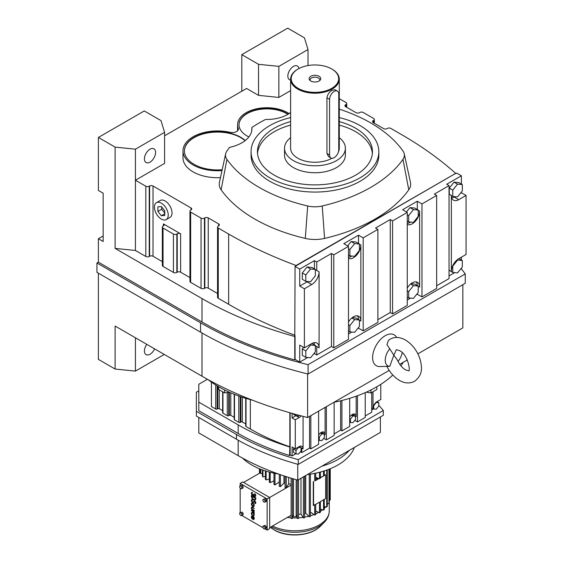 <?xml version="1.0" encoding="UTF-8"?>
<svg xmlns="http://www.w3.org/2000/svg" width="563" height="563" viewBox="0 0 563 563"><rect width="100%" height="100%" fill="white"/><g stroke="black" fill="none" stroke-linecap="round" stroke-linejoin="round"><path stroke-width="0.84" d="M163.038 226.087L163.418 225.869A2.407 1.393 0 0 0 164.122 224.883A2.407 1.393 0 0 0 163.418 223.898L180.632 233.835A2.407 1.393 0 0 0 177.225 233.835L176.845 234.053A2.407 1.393 180 0 1 173.439 234.053L163.038 228.057A2.407 1.393 180 0 1 162.334 227.072A2.407 1.393 180 0 1 163.038 226.087M189.942 277.573L180.632 272.196A2.407 1.393 0 0 0 177.225 272.196L176.845 272.415A2.407 1.393 180 0 1 173.439 272.415L163.038 266.412A2.407 1.393 180 0 1 162.334 265.426L162.334 227.072M339.285 98.652L346.02 102.536A2.407 1.393 180 0 1 346.724 103.522A2.407 1.393 180 0 1 346.02 104.507L345.64 104.725A2.407 1.393 0 0 0 344.936 105.71A2.407 1.393 0 0 0 345.64 106.688L356.034 112.691A2.407 1.393 0 0 0 359.44 112.691L359.82 112.473A2.407 1.393 180 0 1 363.226 112.473L373.628 118.476A2.407 1.393 180 0 1 374.332 119.462A2.407 1.393 180 0 1 373.628 120.447L373.248 120.665A2.407 1.393 0 0 0 372.544 121.65A2.407 1.393 0 0 0 373.248 122.628L383.642 128.631A2.407 1.393 0 0 0 387.055 128.631L387.428 128.413A2.407 1.393 180 0 1 390.842 128.413L401.236 134.416A408.942 236.101 180 0 1 455.692 173.362L296.11 265.497A408.942 236.101 180 0 1 228.655 234.053L218.261 228.05A2.407 1.393 180 0 1 217.55 227.072A2.407 1.393 180 0 1 218.261 226.087L218.634 225.869A2.407 1.393 0 0 0 219.345 224.883A2.407 1.393 0 0 0 218.634 223.898L208.24 217.895A2.407 1.393 0 0 0 204.833 217.895L204.453 218.113A2.407 1.393 180 0 1 201.047 218.113L190.646 212.11A2.407 1.393 180 0 1 189.942 211.132A2.407 1.393 180 0 1 190.646 210.147L191.026 209.929A2.407 1.393 0 0 0 191.737 208.943A2.407 1.393 0 0 0 191.026 207.958L153.023 186.015A2.407 1.393 0 0 0 149.61 186.015L149.237 186.233A2.407 1.393 180 0 1 145.824 186.233L135.43 180.23L164.586 163.397L164.586 132.347L161.004 120.616L144.269 110.953L98.377 137.449L115.112 147.112L135.43 149.181L164.586 132.347M162.334 261.633L153.023 256.256A2.407 1.393 0 0 0 149.61 256.256L149.237 256.475A2.407 1.393 180 0 1 145.824 256.475L135.43 250.472L115.112 248.403L201.997 298.573A337.554 194.889 0 0 0 294.78 336.505L295.068 266.433L299.727 269.121L299.727 286.088L304.386 288.784L311.733 284.54A10.394 6.003 120 0 0 319.087 271.809L319.087 347.828A10.394 6.003 120 0 0 316.934 343.071A10.394 6.003 120 0 0 311.733 343.592L304.386 347.828L304.386 288.784M166.219 219.584L170.005 217.395A9.761 5.637 -120 0 0 171.497 209.577A9.761 5.637 -120 0 0 165.121 200.977A9.761 5.637 -120 0 0 160.244 200.491L156.458 202.673A9.761 5.637 -120 0 0 154.959 210.499A9.761 5.637 -120 0 0 161.335 219.098A9.761 5.637 -120 0 0 166.219 219.584A9.761 5.637 -120 0 0 167.711 211.758A9.761 5.637 -120 0 0 161.335 203.159A9.761 5.637 -120 0 0 156.458 202.673M295.068 335.344A408.942 236.101 180 0 1 228.655 304.294L218.261 298.291A2.407 1.393 180 0 1 217.55 297.313L217.55 227.072M217.55 293.513L208.24 288.136A2.407 1.393 0 0 0 204.833 288.136L204.453 288.355A2.407 1.393 180 0 1 201.047 288.355L190.646 282.352A2.407 1.393 180 0 1 189.942 281.366L189.942 211.132M290.607 112.487A29.311 16.918 0 0 1 265.602 119.447A147.063 84.907 0 0 0 251.872 127.47A34.484 19.909 0 0 1 251.942 128.737A34.484 19.909 0 0 1 229.655 147.358A147.063 84.907 0 0 0 226.931 150.975A19.283 11.133 0 0 0 225.657 153.783L219.429 182.398A25.553 14.758 0 0 0 221.118 189.801A153.34 88.532 0 0 0 305.308 238.409A25.553 14.758 0 0 0 324.584 238.409A153.34 88.532 0 0 0 408.773 189.801A25.553 14.758 0 0 0 410.462 182.398L404.234 153.783A19.283 11.133 0 0 0 402.96 150.975A147.063 84.907 0 0 0 339.285 109.131M289.086 113.599A29.311 16.918 0 0 0 287.616 112.684A29.311 16.918 0 0 0 255.679 109.018A29.311 16.918 0 0 0 237.586 124.648A29.311 16.918 0 0 0 238.269 128.287A6.094 3.519 180 0 1 238.409 129.04A6.094 3.519 180 0 1 230.084 132.319A34.484 19.909 0 0 0 182.982 150.842L182.982 157.802A34.484 19.909 0 0 0 220.471 177.634M164.586 135.796L246.58 88.461L258.53 95.358L278.854 97.427L290.607 90.643M135.43 250.472L135.43 149.181M115.112 248.403L115.112 147.112M295.068 266.433L296.11 265.497M304.386 347.828L299.727 345.14L299.727 362.115L295.068 359.419L295.068 336.336M295.35 359.588L294.78 359.919L294.78 336.505M294.78 359.919A337.554 194.889 180 0 1 201.997 321.987L98.377 262.154L98.377 238.747L103.156 241.506L103.156 193.208L98.377 190.449L98.377 137.449M164.79 215.425L164.79 210.822L161.335 206.53L157.886 206.839L157.886 211.442L161.335 215.735L164.79 215.425M225.657 153.783A19.283 11.133 0 0 0 226.931 159.371A147.063 84.907 0 0 0 307.672 205.988A19.283 11.133 0 0 0 322.219 205.988A147.063 84.907 0 0 0 402.96 159.371A19.283 11.133 0 0 0 404.234 153.783M258.53 95.358L258.53 64.309L278.854 66.378L308.01 49.544L304.428 37.812L287.693 28.15L241.801 54.646L258.53 64.309M278.854 97.427L278.854 66.378M182.982 150.842A34.484 19.909 0 0 0 221.935 170.582L221.935 170.892M296.11 265.827L455.692 173.362M150.011 162.13A7.91 4.567 120 0 0 155.177 155.156A7.91 4.567 120 0 0 153.966 148.822A7.91 4.567 120 0 0 150.011 149.209A7.91 4.567 120 0 0 144.839 156.183A7.91 4.567 120 0 0 146.056 162.517A7.91 4.567 120 0 0 150.011 162.13M308.01 65.554L308.01 49.544M298.939 68.545A7.91 4.567 120 0 0 297.384 66.012A7.91 4.567 120 0 0 293.429 66.406A7.91 4.567 120 0 0 288.263 73.38A7.91 4.567 120 0 0 289.473 79.714A7.91 4.567 120 0 0 290.607 80.073M241.801 91.22L241.801 54.646M357.533 328.736L358.518 328.173L363.177 330.861L377.872 322.374L377.872 229.387L375.542 228.036L390.243 219.556L392.573 220.9L407.267 212.413L402.608 209.725L417.303 201.237L421.969 203.926L436.663 195.445L434.333 194.101L449.028 185.614L449.028 194.101L451.357 195.445A10.394 6.003 120 0 0 453.511 200.203A10.394 6.003 120 0 0 458.711 199.689L466.058 195.445L461.4 192.75L461.4 192.103M348.483 333.965L351.791 332.05M313.443 354.19L314.421 353.627L316.751 354.971L331.452 346.484L333.782 347.828L348.483 339.348L348.483 246.355L343.817 243.666L358.518 235.179L363.177 237.868L377.872 229.387M299.727 362.115L307.701 357.512M449.028 275.912L454.672 272.654M460.414 269.339L461.4 268.769L461.4 268.122M436.663 285.744L449.028 278.601L449.028 194.101M416.324 294.794L417.303 294.231L421.969 296.919L436.663 288.432L436.663 195.445M407.267 300.023L410.582 298.108M377.872 319.685L390.243 312.542L392.573 313.894L407.267 305.406L407.267 212.413M98.377 262.154L96.942 262.984L200.569 322.81A339.588 196.058 0 0 0 308.067 364.669L465.249 273.921A339.588 196.058 0 0 0 461.336 268.804M461.4 260.078L461.4 257.185M461.4 184.059L461.4 175.783L456.734 173.087L455.692 173.693M449.028 270.12L451.357 271.465A10.394 6.003 120 0 1 458.711 258.734L466.058 254.49L466.058 195.445M103.156 235.981L98.377 238.747M201.997 333L201.997 376.218L115.112 326.054L115.112 369.032L98.377 359.37L98.377 273.182M308.067 364.669L308.067 374.029A339.588 196.058 0 0 1 200.569 332.177L96.942 272.351L96.942 262.984M461.4 175.783L446.698 184.27L449.028 185.614M314.421 268.91L314.421 260.634L299.727 269.121M314.421 260.634L316.751 261.978L331.452 253.498L333.782 254.842L348.483 246.355M161.672 206.945L161.672 209.253L164.79 213.131M157.886 211.442L161.672 209.253M161.335 215.735L164.79 213.736M201.997 376.218A337.554 194.889 0 0 0 307.602 417.514L389.202 370.405M399.772 364.303L407.316 359.947M417.887 353.846L462.842 327.891L462.842 284.674M290.607 117.59A63.893 36.891 0 0 0 269.768 125.612A63.893 36.891 0 0 0 251.056 151.693L251.056 155.17A63.893 36.891 0 0 0 290.494 189.252A63.893 36.891 0 0 0 360.123 181.258A63.893 36.891 0 0 0 378.836 155.17L378.836 151.693A63.893 36.891 0 0 0 339.285 117.59M288.122 114.212A27.89 16.102 0 0 0 286.616 113.269A27.89 16.102 0 0 0 256.221 109.778A27.89 16.102 0 0 0 239.008 124.648A27.89 16.102 0 0 0 247.171 136.035A27.89 16.102 0 0 0 248.874 136.943M245.264 140.511A33.062 19.086 0 0 0 240.837 137.344A33.062 19.086 0 0 0 204.812 133.206A33.062 19.086 0 0 0 184.404 150.842A33.062 19.086 0 0 0 194.087 164.34A33.062 19.086 0 0 0 222.188 169.737M251.872 127.47L251.781 130.665M299.727 286.088L307.074 281.852A10.394 6.003 120 0 0 307.658 281.486M315.343 269.445L311.846 267.425L307.074 267.003L302.303 272.935L302.303 279.304L305.8 281.317L310.572 281.746L315.343 275.807L315.343 269.445L310.572 269.015L305.8 274.955L302.303 272.935M314.421 344.929A10.394 6.003 120 0 0 314.048 342.684M314.421 353.627L314.421 352.973M303.584 347.364L302.303 348.954L302.303 355.323L305.8 357.336L310.572 357.765L315.343 351.826L315.343 345.464L311.916 343.486M392.573 313.894L392.573 220.9M421.969 296.919L421.969 203.926M358.511 319.474A10.394 6.003 120 0 0 357.399 315.829M358.518 328.173L358.518 327.518M359.433 320.009L354.662 319.58L349.89 325.52L349.89 331.881L354.662 332.311L359.433 326.371L359.433 320.009L355.943 317.989L352.22 317.659M363.177 330.861L363.177 237.868M390.243 312.542L390.243 219.556M331.452 346.484L331.452 253.498M333.782 347.828L333.782 254.842M315.343 269.649L316.751 270.465L316.751 261.978M316.751 354.971L316.751 346.484L319.087 347.828M449.274 270.261L452.772 272.485L457.543 272.914L462.314 266.975L462.314 260.613L457.057 259.902M417.303 209.513L417.303 201.237M418.225 286.271L419.632 287.088L419.632 211.069A10.394 6.003 120 0 1 415.212 221.407A10.394 6.003 120 0 1 407.267 224.405M417.303 294.231L417.303 293.576M417.303 285.532A10.394 6.003 120 0 0 416.184 281.887M418.225 286.067L413.453 285.638L408.682 291.578L408.682 297.94L413.453 298.369L418.225 292.429L418.225 286.067L414.727 284.048L411.004 283.717M358.518 243.455L358.518 235.179M359.433 320.213L360.848 321.03L360.848 245.011A10.394 6.003 120 0 1 356.421 255.349A10.394 6.003 120 0 1 348.483 258.347M308.067 374.029L465.249 283.288L465.249 273.921M451.737 197.902A10.394 6.003 120 0 0 454.045 196.994L454.672 196.635M460.414 193.32L461.4 192.75M462.314 184.594L457.543 184.164L452.772 190.104L452.772 196.466L457.543 196.895L462.314 190.956L462.314 184.594L458.824 182.574L454.045 182.145L449.274 188.084L449.274 194.242M451.357 271.465L451.357 195.445M146.795 344.352A7.91 4.567 120 0 0 146.056 354.627A7.91 4.567 120 0 0 150.011 354.24A7.91 4.567 120 0 0 154.586 348.849M115.112 369.032L135.43 371.101L164.283 354.444M348.483 257.354A10.394 6.003 120 0 0 351.748 256.031M359.433 243.99L354.662 243.561L349.89 249.5L349.89 255.862L354.662 256.292L359.433 250.352L359.433 243.99L355.943 241.97L351.164 241.541L347.674 245.89M407.267 223.412A10.394 6.003 120 0 0 410.54 222.089M418.225 210.048L413.453 209.619L408.682 215.559L408.682 221.921L413.453 222.35L418.225 216.41L418.225 210.048L414.727 208.029L409.955 207.599L406.465 211.948M307.602 373.916L307.602 417.514M135.43 371.101L135.43 337.786M396.634 337.455L396.591 337.378A17.847 10.303 120 0 0 385.226 335.696A17.847 10.303 120 0 0 372.924 354.12A17.847 10.303 120 0 0 379.743 366.555L389.772 366.337A12.168 7.023 -60 0 1 385.226 360.2A12.168 7.023 -60 0 1 389.772 348.814L386.915 344.676L388.456 340.397L390.265 339.123C394.726 336.632 399.8 336.934 405.473 340.031C412.693 344.584 417.655 351.312 420.357 360.214C421.778 366.999 423.432 374.346 414.6 381.285C409.632 383.741 404.565 383.438 399.392 380.377C394.149 377.203 389.976 372.53 386.88 366.344M251.056 151.693A63.893 36.891 0 0 0 290.494 185.776A63.893 36.891 0 0 0 360.123 177.774A63.893 36.891 0 0 0 378.836 151.693M287.862 114.366A27.89 16.102 0 0 0 286.616 113.599A27.89 16.102 0 0 0 256.355 110.074A27.89 16.102 0 0 0 239.008 124.817M245.06 140.666A33.062 19.086 0 0 0 240.837 137.675A33.062 19.086 0 0 0 204.946 133.508A33.062 19.086 0 0 0 184.404 151.011M316.751 270.465L319.087 271.809M310.572 269.015L307.074 267.003M305.8 274.955L305.8 281.317M315.343 345.464L310.572 345.035L305.8 350.974L305.8 357.336M305.8 350.974L302.303 348.954M310.572 345.035L309.896 344.647M349.89 325.52L348.483 324.703M354.662 319.58L351.847 317.954M349.89 331.881L348.483 331.072M360.848 321.03A10.394 6.003 120 0 0 358.694 316.272A10.394 6.003 120 0 0 353.501 316.786A10.394 6.003 120 0 0 348.483 321.973M419.632 287.088A10.394 6.003 120 0 0 417.486 282.33A10.394 6.003 120 0 0 412.285 282.844A10.394 6.003 120 0 0 407.267 288.031M462.314 260.613L458.887 258.628M457.543 260.183L452.772 266.123L452.772 272.485M408.682 291.578L407.267 290.761M413.453 285.638L410.638 284.012M408.682 297.94L407.267 297.13M452.772 190.104L449.274 188.084M457.543 184.164L454.045 182.145M452.772 196.466L451.364 195.65M349.89 249.5L348.483 248.684M354.662 243.561L351.164 241.541M349.89 255.862L348.483 255.046M413.453 209.619L409.955 207.599M408.682 221.921L407.267 221.111M408.682 215.559L407.267 214.742M402.2 352.712A12.168 7.023 -60 0 1 398.041 361.46M290.607 121.615A57.503 33.196 0 0 0 274.287 128.216A57.503 33.196 0 0 0 257.446 151.693A57.503 33.196 0 0 0 292.943 182.363A57.503 33.196 0 0 0 355.605 175.17A57.503 33.196 0 0 0 372.446 151.693A57.503 33.196 0 0 0 339.285 121.615M397.316 359.947C399.526 364.613 402.249 367.906 405.473 369.835L408.52 370.743C410.73 372.713 408.351 354.324 399.392 350.566L396.352 349.665L393.826 355.232L397.323 359.947M389.772 366.337L393.826 355.232L389.772 348.814M257.523 153.432A57.503 33.196 180 0 1 274.287 131.7A57.503 33.196 180 0 1 290.607 125.092M339.285 125.092A57.503 33.196 180 0 1 372.368 153.432M290.607 137.675A30.423 17.566 0 0 0 284.519 148.217L284.519 155.17A30.423 17.566 0 0 0 303.302 171.398A30.423 17.566 0 0 0 336.456 167.591A30.423 17.566 0 0 0 345.372 155.17L345.372 148.217A30.423 17.566 0 0 0 339.285 137.675M284.519 148.217A30.423 17.566 0 0 0 303.302 164.445A30.423 17.566 0 0 0 336.456 160.638A30.423 17.566 0 0 0 345.372 148.217M297.736 69.221L298.165 68.975A23.73 13.702 0 0 0 298.165 88.349A23.73 13.702 0 0 0 331.727 88.349A23.73 13.702 0 0 0 331.727 68.975A23.73 13.702 0 0 0 298.165 68.975L297.736 69.221A24.343 14.054 0 0 0 290.607 79.158L290.607 148.217A24.343 14.054 0 0 0 305.491 161.166A24.343 14.054 0 0 0 331.938 158.273M338.384 152.003A24.343 14.054 0 0 0 339.285 148.217L339.285 79.158A24.343 14.054 0 0 0 332.156 69.221L331.727 68.975M337.406 91.093L335.091 89.749L332.156 90.249C329.165 92.058 327.427 94.584 326.941 97.842L326.941 153.488L328.602 156.641L330.917 157.978A6.489 3.744 120 0 0 334.162 157.654A6.489 3.744 120 0 0 338.75 149.709L338.75 94.063A6.489 3.744 120 0 0 337.406 91.093A6.489 3.744 120 0 0 332.409 92.832A6.489 3.744 120 0 0 329.573 99.362L329.573 155.008A6.489 3.744 120 0 0 330.917 157.978M290.607 79.158A24.343 14.054 0 0 0 305.632 92.142A24.343 14.054 0 0 0 332.156 89.095A24.343 14.054 0 0 0 339.285 79.158M310.839 76.287A5.806 3.35 0 0 0 309.643 80.03A5.806 3.35 0 0 0 319.052 81.03A5.806 3.35 0 0 0 320.241 80.03A5.806 3.35 0 0 0 318.236 75.899A5.806 3.35 0 0 0 310.839 76.287M319.7 80.579A4.87 2.808 0 0 0 319.812 79.981A4.87 2.808 0 0 0 316.807 77.391A4.87 2.808 0 0 0 311.501 77.997A4.87 2.808 0 0 0 310.079 79.981A4.87 2.808 0 0 0 310.185 80.579M252.245 514.849A1.379 0.795 60 0 1 252.048 512.963A1.379 0.795 60 0 1 252.738 513.027A1.379 0.795 60 0 1 253.639 514.244A1.379 0.795 60 0 1 253.427 515.349A1.379 0.795 60 0 1 253.223 515.405L253.42 515.912A1.928 1.112 -120 0 0 253.702 515.821A1.928 1.112 -120 0 0 253.997 514.279A1.928 1.112 -120 0 0 252.738 512.576A1.928 1.112 -120 0 0 251.774 512.485A1.928 1.112 -120 0 0 252.055 515.124L252.393 514.765A1.379 0.795 60 0 1 252.125 512.928M252.055 515.124L252.393 514.765M254.096 513.139A1.147 0.662 -120 0 0 253.512 511.901L254.096 512.239L254.244 511.711L251.513 510.134L251.372 510.669L253.076 511.704A1.042 0.605 60 0 1 253.709 512.914L254.244 513.055A1.147 0.662 -120 0 0 253.934 512.147M253.765 506.44A1.928 1.112 -120 0 0 253.843 506.404A1.928 1.112 -120 0 0 254.138 504.856A1.928 1.112 -120 0 0 252.878 503.16A1.928 1.112 -120 0 0 251.914 503.062A1.928 1.112 -120 0 0 251.844 503.111M255.159 503.005A0.823 0.479 60 0 1 254.891 502.963L254.786 503.519A1.379 0.795 -120 0 0 255.37 503.533A1.379 0.795 -120 0 0 255.581 502.428A1.379 0.795 -120 0 0 254.68 501.218A1.379 0.795 -120 0 0 253.997 501.147A1.379 0.795 -120 0 0 253.885 501.239L253.181 501.992A1.105 0.633 60 0 1 253.09 502.062A1.105 0.633 60 0 1 251.992 501.422A1.105 0.633 60 0 1 251.992 500.148A1.105 0.633 60 0 1 252.456 500.162L252.562 499.606A1.654 0.957 -120 0 0 251.858 499.592A1.654 0.957 -120 0 0 251.788 499.634M253.434 502.492A1.654 0.957 -120 0 0 253.512 502.456A1.654 0.957 -120 0 0 253.639 502.351L254.209 501.675A0.823 0.479 60 0 1 255.095 503.055A0.823 0.479 60 0 1 254.743 503.048M253.16 502.013A1.105 0.633 60 0 1 252.133 501.337A1.105 0.633 60 0 1 252.069 500.12M255.44 503.484A1.379 0.795 -120 0 0 255.518 503.456A1.379 0.795 -120 0 0 255.729 502.351A1.379 0.795 -120 0 0 254.828 501.133A1.379 0.795 -120 0 0 254.138 501.07A1.379 0.795 -120 0 0 254.068 501.112M255.799 497.903L251.513 495.426L251.372 496.158A3.033 1.752 -120 0 0 252.696 499.205A3.033 1.752 -120 0 0 255.032 500.021A3.033 1.752 -120 0 0 255.658 498.628L255.799 497.903L255.799 498.551A3.033 1.752 -120 0 1 255.173 499.937A3.033 1.752 -120 0 1 255.102 499.972M242.055 512.07L240.781 512.802L241.823 514.103L241.823 515.49L243.096 514.758L243.096 513.365L242.055 512.07L239.732 512.893L239.732 514.286L240.781 515.588L241.823 515.49L262.949 527.686L263.991 528.988L265.032 528.889L267.136 530.107L267.136 498.973L240.176 483.406L240.176 485.841M266.306 526.764L265.032 527.503L265.032 528.889L266.306 528.157L266.306 526.764L265.264 525.469L264.216 525.56L262.942 526.292L262.942 527.686M240.176 488.037L240.176 512.64M265.264 498.663L262.942 499.494L262.942 500.887L263.991 502.189L265.032 502.09L266.306 501.359L266.306 499.965L265.264 498.663L262.942 499.494M242.055 485.264L239.732 486.094L239.732 487.488L240.781 488.783L241.823 488.691L241.823 487.298L243.096 486.566L242.055 485.264L239.732 486.094M241.823 488.691L243.096 487.959L243.096 486.566M255.109 495.94A1.105 0.633 60 0 1 254.286 495.56A1.105 0.633 60 0 1 253.85 494.497L253.322 494.356A1.105 0.633 60 0 1 253.09 494.863A1.105 0.633 60 0 1 251.992 494.223A1.105 0.633 60 0 1 251.992 492.956A1.105 0.633 60 0 1 252.344 492.921L252.491 492.393A1.64 0.95 -120 0 0 251.865 492.4A1.64 0.95 -120 0 0 251.795 492.449M255.377 496.404A1.64 0.95 -120 0 0 255.454 496.369A1.64 0.95 -120 0 0 255.736 495.18A1.64 0.95 -120 0 0 254.828 493.744L254.68 494.272A1.105 0.633 60 0 1 255.243 495.229A1.105 0.633 60 0 1 255.039 495.989A1.105 0.633 60 0 1 254.187 495.693A1.105 0.633 60 0 1 253.709 494.581L253.85 494.272M253.16 494.814A1.105 0.633 60 0 1 252.133 494.145A1.105 0.633 60 0 1 252.069 492.921M254.096 508.586L252.541 507.235A1.654 0.957 -120 0 0 251.717 507.15A1.654 0.957 -120 0 0 251.464 508.48A1.654 0.957 -120 0 0 252.541 509.937L254.096 510.831L252.541 509.487A1.105 0.633 60 0 1 251.823 508.516A1.105 0.633 60 0 1 251.992 507.629A1.105 0.633 60 0 1 252.541 507.685L254.244 508.502L252.681 507.15A1.654 0.957 -120 0 0 251.858 507.073A1.654 0.957 -120 0 0 251.788 507.115M254.096 510.831L254.244 510.303L252.681 509.402A1.105 0.633 60 0 1 251.985 508.495A1.105 0.633 60 0 1 252.069 507.601M253.765 515.778A1.928 1.112 -120 0 0 253.843 515.743A1.928 1.112 -120 0 0 254.138 514.195A1.928 1.112 -120 0 0 252.878 512.499A1.928 1.112 -120 0 0 251.914 512.4A1.928 1.112 -120 0 0 251.844 512.45M252.055 518.72L252.245 518.446A1.379 0.795 60 0 1 252.048 516.56A1.379 0.795 60 0 1 252.738 516.63L252.738 519.325A1.928 1.112 -120 0 0 253.702 519.424A1.928 1.112 -120 0 0 253.997 517.876A1.928 1.112 -120 0 0 252.738 516.18A1.928 1.112 -120 0 0 251.774 516.081A1.928 1.112 -120 0 0 252.055 518.72L252.393 518.361A1.379 0.795 60 0 1 252.125 516.524M253.765 519.375A1.928 1.112 -120 0 0 253.843 519.339A1.928 1.112 -120 0 0 254.138 517.791A1.928 1.112 -120 0 0 252.878 516.095A1.928 1.112 -120 0 0 251.914 515.997A1.928 1.112 -120 0 0 251.844 516.046M252.344 492.921L252.344 492.477A1.64 0.95 -120 0 0 251.717 492.484A1.64 0.95 -120 0 0 251.717 494.384A1.64 0.95 -120 0 0 253.364 495.327A1.64 0.95 -120 0 0 253.512 495.201A1.64 0.95 -120 0 0 255.306 496.453A1.64 0.95 -120 0 0 255.595 495.264A1.64 0.95 -120 0 0 254.68 493.821M267.136 530.107L269.684 528.636L269.684 497.502L242.723 481.935L240.176 483.406M267.136 498.973L291.12 485.13M253.709 494.356L253.322 494.131M252.456 500.162L252.421 499.691A1.654 0.957 -120 0 0 251.717 499.677A1.654 0.957 -120 0 0 251.717 501.584A1.654 0.957 -120 0 0 253.364 502.534A1.654 0.957 -120 0 0 253.498 502.435L254.209 501.675M254.096 512.239L254.096 511.788L251.372 510.219M265.032 502.09L265.032 500.697L263.991 499.402M265.032 500.697L266.306 499.965M241.823 514.103L243.096 513.365M252.738 506.39A1.928 1.112 -120 0 0 253.702 506.489A1.928 1.112 -120 0 0 253.997 504.941A1.928 1.112 -120 0 0 252.738 503.245A1.928 1.112 -120 0 0 251.774 503.146A1.928 1.112 -120 0 0 251.478 504.694A1.928 1.112 -120 0 0 252.738 506.39M241.823 487.298L240.781 486.003M240.781 512.802L239.732 512.893M265.032 527.503L263.991 526.201L265.264 525.469M255.658 497.988L251.372 495.51M263.991 526.201L262.942 526.292M255.264 498.213L251.76 496.383A2.477 1.429 -120 0 0 252.843 498.874A2.477 1.429 -120 0 0 254.757 499.543A2.477 1.429 -120 0 0 255.264 498.403L255.264 498.213M253.125 516.947L253.125 519.009A1.379 0.795 -120 0 0 253.427 518.945A1.379 0.795 -120 0 0 253.125 516.947M252.738 503.695A1.379 0.795 -120 0 0 252.048 503.625A1.379 0.795 -120 0 0 251.837 504.73A1.379 0.795 -120 0 0 252.738 505.94A1.379 0.795 -120 0 0 253.427 506.01A1.379 0.795 -120 0 0 253.639 504.905A1.379 0.795 -120 0 0 252.738 503.695M243.582 482.435L260.395 472.73M269.684 527.644L291.12 515.272M291.12 484.166A28.396 16.397 180 0 1 288.692 483.92L286.257 487.797A35.497 20.493 180 0 1 285.047 487.607L285.047 476.263M285.047 483.3A28.396 16.397 180 0 1 283.97 483.061L280.409 486.636A35.497 20.493 180 0 1 279.269 486.326L279.269 474.299M279.269 481.956L274.997 484.905A35.497 20.493 180 0 1 273.97 484.49L273.97 473.173M273.97 480.823L270.184 482.66A35.497 20.493 180 0 1 269.74 482.407A35.497 20.493 180 0 1 269.297 482.146L269.297 472.061M269.297 478.902L266.123 479.965A35.497 20.493 180 0 1 265.405 479.366L265.405 470.921M265.405 476.382L262.935 476.903A35.497 20.493 180 0 1 262.407 476.242L262.407 469.901M262.407 473.392L260.718 473.567A35.497 20.493 180 0 1 260.395 472.864L260.395 469.134M251.76 496.383L251.907 496.299A2.477 1.429 -120 0 0 252.942 498.741A2.477 1.429 -120 0 0 254.821 499.494M253.266 517.115L253.266 518.924A1.379 0.795 -120 0 0 253.491 518.896M253.491 505.961A1.379 0.795 60 0 1 252.878 505.855A1.379 0.795 60 0 1 251.999 504.708A1.379 0.795 60 0 1 252.125 503.589M259.536 473.223L259.536 468.789M287.334 517.453A34.427 19.881 0 0 0 291.12 517.819M291.12 478.177L291.12 518.432A35.497 20.493 0 0 0 292.373 518.495L292.373 478.557M327.265 504.73A34.427 19.881 0 0 0 327.898 503.596L327.265 503.533M324.267 508.368A34.427 19.881 0 0 0 325.731 506.827L324.267 506.524M320.375 511.387A34.427 19.881 0 0 0 322.62 509.796L320.375 509.043M315.709 513.864A34.427 19.881 0 0 0 318.672 512.4L315.709 510.965M310.403 515.785A34.427 19.881 0 0 0 313.992 514.575L310.403 512.098M304.632 517.108A34.427 19.881 0 0 0 308.735 516.243L305.702 513.203A28.396 16.397 180 0 1 304.632 513.442M298.559 517.819A34.427 19.881 0 0 0 303.049 517.362L300.987 514.061A28.396 16.397 180 0 1 298.559 514.308M293.506 514.737L292.556 517.89A34.427 19.881 0 0 0 297.123 517.89L296.166 514.737M262.935 476.903L262.935 470.091M270.184 482.66L270.184 472.294M274.997 484.905L274.997 473.384M266.123 479.965L266.123 471.147M260.718 473.567L260.718 469.26M283.97 483.061L283.97 475.904M288.692 483.92L288.692 477.431M300.987 514.061L300.987 478.261M305.702 513.203L305.702 475.531M280.409 486.636L280.409 474.693M286.257 487.797L286.257 476.657M259.43 468.74L259.43 473.286M292.556 517.89L292.373 518.495M323.549 499.845L323.732 499.698A35.497 20.493 180 0 1 323.549 499.845L323.549 510.106A35.497 20.493 0 0 0 324.267 509.508L324.267 499.388M323.549 510.106L322.62 509.796M309.27 474.299L309.27 516.778A35.497 20.493 0 0 0 310.403 516.468L310.403 474.137M309.27 516.778L308.735 516.243M328.954 469.26L328.954 503.709A35.497 20.493 0 0 0 329.278 503.005L329.278 469.134M328.954 503.709L327.898 503.596M296.166 479.669L296.166 515.982A1.33 0.767 180 0 1 295.35 516.693A1.33 0.767 180 0 1 293.893 516.531A1.33 0.767 180 0 1 293.506 515.982L293.506 478.895M314.682 504.927L314.682 515.046A35.497 20.493 0 0 0 315.709 514.631L315.709 504.371A35.497 20.493 180 0 1 315.449 504.476L315.709 504.371M314.682 515.046L313.992 514.575M297.306 479.986L297.306 518.495A35.497 20.493 0 0 0 298.559 518.432L298.559 479.662M297.306 518.495L297.123 517.89M303.415 476.854L303.415 517.939A35.497 20.493 0 0 0 304.632 517.749L304.632 476.15M303.415 517.939L303.049 517.362M319.488 512.802A35.497 20.493 0 0 0 320.375 512.288L320.375 502.027A35.497 20.493 180 0 1 319.488 502.541L319.488 512.802L318.672 512.4M330.136 468.789L330.136 500.204A35.497 20.493 0 0 0 330.249 499.48L330.249 468.74M330.136 500.204L329.278 500.197M326.737 470.091L326.737 507.045A35.497 20.493 0 0 0 327.265 506.383L327.265 469.901M326.737 507.045L325.731 506.827M315.709 480.148L318.806 478.36L319.488 478.691A35.497 20.493 -0 0 0 320.375 478.177L320.375 472.061M320.375 477.452L323.549 475.995A35.497 20.493 -0 0 0 323.732 475.848A35.497 20.493 180 0 0 324.267 475.404L324.267 470.921M323.549 471.147L323.549 475.995M315.449 480.633L314.682 480.936A35.497 20.493 -0 0 0 315.449 480.633A35.497 20.493 -0 0 0 315.709 480.52L315.709 473.173M314.682 473.384L314.682 480.936M319.488 502.541L320.375 502.027M315.709 477.185L318.496 478.543M319.488 472.294L319.488 478.691M315.709 477.98L317.581 479.064M323.5 475.981L320.375 477.783M323.732 499.698L325.618 498.607L325.618 474.764L323.732 475.848M325.618 474.764L324.267 475.207M320.065 501.816L323.5 499.831M313.281 481.548L313.281 505.398L315.449 504.476M319.115 478.515L315.709 480.478M315.681 504.342L319.115 502.358M242.47 458.064A60.846 35.131 0 0 0 251.809 465.017A60.846 35.131 0 0 0 278.432 474.004M307.412 474.546A60.846 35.131 0 0 0 354.373 447.437M313.57 481.717L313.57 505.567M321.93 466.164A60.846 35.131 0 0 0 349.32 450.351A60.846 35.131 0 0 1 321.93 466.164M208.099 379.652A111.558 64.407 0 0 0 218.88 386.88A111.558 64.407 0 0 0 252.477 400.194M334.063 402.235A111.558 64.407 0 0 0 392.826 375.042M400.933 365.83A111.558 64.407 0 0 0 403.249 362.298M376.844 386.76L376.844 389.497L370.926 392.918L366.224 392.186M370.926 392.918L370.926 389.955M229.303 392.186L224.602 392.918L224.602 389.955M224.602 392.918L218.683 389.497L218.683 386.76M222.659 410.652L219.26 408.689A1.02 0.591 0 0 0 217.811 408.689L217.191 409.041A1.02 0.591 180 0 1 215.749 409.041L211.428 406.549L211.428 382.122M245.728 423.967L242.322 422.004A1.02 0.591 0 0 0 240.88 422.004L240.26 422.363A1.02 0.591 180 0 1 238.811 422.363L234.489 419.864A1.02 0.591 180 0 1 234.194 419.449L234.194 394.262M289.846 412.763L289.846 446.755A201.779 116.499 180 0 1 250.345 429.02L246.024 426.529A1.02 0.591 180 0 1 245.728 426.107L245.728 398.308M290.417 455.01L289.558 455.509L289.846 446.755M300.382 451.793L301.775 452.596L301.775 448.106L303.063 448.852A5.496 3.174 120 0 0 301.93 446.339A5.496 3.174 120 0 0 299.178 446.614L295.293 448.852L292.07 446.994L292.07 455.967L290.135 454.848L290.135 412.841M234.194 417.31L230.795 415.346A1.02 0.591 0 0 0 229.345 415.346L228.726 415.705A1.02 0.591 180 0 1 227.283 415.705L222.962 413.207A1.02 0.591 180 0 1 222.659 412.792L222.659 391.792M207.416 379.279L198.802 384.255L198.802 402.144L238.17 424.875A219.697 126.844 0 0 0 289.558 446.923M301.775 452.596L309.544 448.106L310.839 448.852L318.609 444.369L318.609 411.159M292.07 455.967L295.856 453.778M371.714 409.977L373.572 408.907M365.232 415.958L371.714 412.215L371.714 392.46M354.781 420.385L357.463 421.933L365.232 417.45L365.232 392.629M349.693 422.693L350.256 422.37M334.148 433.904L340.629 430.16L341.924 430.906L349.693 426.423L349.693 398.337M323.697 438.331L326.378 439.879L334.148 435.396L334.148 402.221M318.609 440.639L319.172 440.315M295.293 448.852L295.293 419.766L299.178 417.521A5.496 3.174 120 0 0 301.078 415.853M292.07 413.397L292.07 417.901L295.293 419.766M377.548 402.017L377.548 401.363M371.714 407.732L373.009 408.471A5.496 3.174 120 0 1 376.893 401.743L380.778 399.498L380.778 384.36M198.802 402.144L198.802 410.73L238.17 433.454A219.697 126.844 0 0 0 289.558 455.509M198.802 390.856L196.367 392.256L196.367 411.307L236.453 434.453A222.132 128.244 0 0 0 298.263 459.626L383.312 410.518A222.132 128.244 0 0 0 378.772 405.304M340.629 430.16L340.629 400.8M341.924 430.906L341.924 400.483M299.84 446.881A5.496 3.174 120 0 0 299.79 446.311M294.104 448.169L293.429 449.007L293.429 452.37L296.011 453.862L298.538 454.088L301.057 450.949L301.057 447.585L298.538 447.36L296.011 450.499L296.011 453.862M309.544 448.106L309.544 416.395M323.155 433.419A5.496 3.174 120 0 0 322.803 431.877M324.372 434.122L321.846 433.897L319.327 437.036L319.327 440.407L321.846 440.632L324.372 437.493L324.372 434.122L320.952 432.56M326.378 439.879L326.378 406.676M357.463 421.933L357.463 395.747M324.372 434.235L325.09 434.65L325.09 407.422M354.24 415.473A5.496 3.174 120 0 0 353.888 413.932M355.457 416.177L352.931 415.951L350.411 419.09L350.411 422.454L352.931 422.686L355.457 419.541L355.457 416.177L352.037 414.614M310.839 448.852L310.839 415.649M355.457 416.289L356.175 416.704L356.175 396.211M292.07 417.901L295.856 415.712M293.429 413.777L293.429 414.312L296.011 415.804L298.538 416.029L299.101 415.332M303.063 448.852L303.063 416.367M373.009 408.471L373.009 391.714M196.367 411.307L196.367 416.078L236.453 439.217A222.132 128.244 0 0 0 298.263 464.391L383.312 415.29L383.312 410.518M298.263 464.391L298.263 459.626M296.011 450.499L293.429 449.007M301.057 447.585L299.277 446.558M325.09 434.65A5.496 3.174 120 0 0 323.95 432.131A5.496 3.174 120 0 0 321.206 432.405A5.496 3.174 120 0 0 318.609 435.051M319.327 440.407L318.609 439.992M319.327 437.036L318.609 436.628M321.846 433.897L320.333 433.024M356.175 416.704A5.496 3.174 120 0 0 355.035 414.185A5.496 3.174 120 0 0 352.29 414.459A5.496 3.174 120 0 0 349.693 417.106M350.411 422.454L349.693 422.046M350.411 419.09L349.693 418.682M352.931 415.951L351.418 415.079M378.772 402.721L376.246 402.496L373.726 405.634L373.726 408.998L376.246 409.224L378.772 406.085L378.772 402.721L376.985 401.686M373.726 408.998L371.714 407.837M296.011 414.495L296.011 415.804M380.377 416.986L380.377 432.419L297.764 480.119L297.764 464.257M198.802 417.486L198.802 432.919L238.17 455.65A219.697 126.844 0 0 0 297.764 480.119M176.845 272.415L176.845 234.053M173.439 272.415L173.439 234.053M180.632 272.196L180.632 233.835M177.225 272.196L177.225 233.835M163.038 266.412L163.038 228.057M163.418 225.869L163.418 223.898M191.026 209.929L191.026 207.958M153.023 256.256L153.023 186.015M149.61 256.256L149.61 186.015M190.646 282.352L190.646 212.11M201.047 288.355L201.047 218.113M145.824 256.475L145.824 186.233M204.453 288.355L204.453 218.113M218.261 298.291L218.261 228.05M149.237 256.475L149.237 186.233M208.24 288.136L208.24 217.895M204.833 288.136L204.833 217.895M228.655 304.294L228.655 234.053M218.634 225.869L218.634 223.898M201.997 298.573L201.997 321.987M402.96 159.371L408.773 189.801M373.248 122.628L373.248 120.665M373.628 122.847L373.628 120.447M307.672 205.988L305.308 238.409M226.931 159.371L221.118 189.801M322.219 205.988L324.584 238.409M238.269 128.287L238.269 129.8M346.02 106.907L346.02 104.507M345.64 106.688L345.64 104.725M307.074 281.852L311.733 284.54M418.225 210.252L419.632 211.069M359.433 244.194L360.848 245.011M315.343 345.675L316.751 346.484M200.569 332.177L200.569 322.81M454.045 196.994L458.711 199.689M329.573 155.008L326.941 153.488M329.573 99.362L326.941 97.842M272.478 526.032A34.427 19.881 0 0 0 309.249 528.974A34.427 19.881 0 0 0 329.271 510.923L329.271 503.033M271.275 526.729A33.696 19.452 0 0 0 324.112 522.45C327.455 519.093 329.172 515.251 329.271 510.923M320.438 526.18C311.008 536.201 287.355 537.89 274.322 530.043L270.374 527.25A29.466 17.01 0 0 0 274.005 529.783A29.466 17.01 0 0 0 320.438 526.18L324.112 522.45M215.749 409.041L215.749 384.993M217.191 409.041L217.191 385.88M242.322 422.004L242.322 397.225M219.26 408.689L219.26 389.828M217.811 408.689L217.811 386.253M246.024 426.529L246.024 398.4M250.345 429.02L250.345 399.639M240.26 422.363L240.26 396.528M240.88 422.004L240.88 396.739M234.489 419.864L234.489 394.381M238.811 422.363L238.811 396.014M230.795 415.346L230.795 392.847M238.17 424.875L238.17 433.454M229.345 415.346L229.345 392.207M228.726 415.705L228.726 392.277M227.283 415.705L227.283 392.502M222.962 413.207L222.962 391.968M301.057 447.698L301.775 448.106M296.237 415.825L299.178 417.521M236.453 439.217L236.453 434.453M238.17 440.203L238.17 455.65M374.332 123.255L374.332 119.462M237.586 124.648L237.586 130.813M346.724 107.315L346.724 103.522"/></g></svg>
